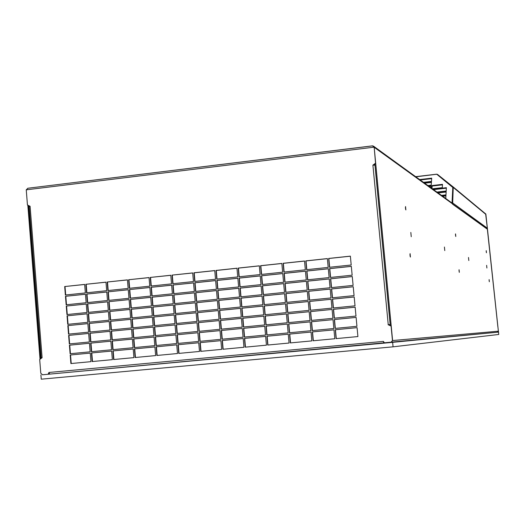<?xml version="1.0" encoding="UTF-8"?>
<svg xmlns="http://www.w3.org/2000/svg" width="525" height="525" viewBox="0 0 525 525"><rect width="100%" height="100%" fill="white"/><g stroke="black" fill="none" stroke-linecap="round" stroke-linejoin="round"><path stroke-width="0.79" d="M28.402 188.18L372.415 145.852L374.017 147.177L26.25 189.833L27.891 188.239M390.187 324.516L388.093 324.693L391.079 326.077L392.464 340.554L390.863 342.51L384.595 343.094L383.408 341.394L383.88 343.16L49.75 374.108L48.917 372.474L48.136 374.259L49.002 373.045M42.033 357.748L41.147 357.794L42.105 357.696L39.697 359.507L40.786 373.229L42.505 374.784L48.136 374.259M41.147 357.794L29.144 206.463L30.089 206.266L27.451 205.019L26.25 189.833M374.994 165.165L372.901 165.152L375.546 163.183L374.174 147.289L373.833 146.377L372.691 145.832M214.758 270.572L193.942 272.79L194.69 281.439L215.512 279.254L214.758 270.572M220.894 340.64L199.992 342.635L200.747 351.343L221.655 349.374L220.894 340.64M220.014 330.599L199.126 332.627L199.881 341.329L220.776 339.327L220.014 330.599M219.135 320.572L198.26 322.632L199.014 331.321L219.896 329.293L219.135 320.572M218.256 310.557L197.393 312.644L198.148 321.326L219.017 319.266L218.256 310.557M217.383 300.549L196.534 302.669L197.282 311.345L218.144 309.251L217.383 300.549M216.503 290.548L195.668 292.701L196.416 301.37L217.265 299.243L216.503 290.548M64.687 286.545L84.663 284.419L85.352 292.93L65.369 295.03L64.687 286.545L84.663 284.478M65.474 296.303L85.457 294.203L86.153 302.722L66.157 304.789L65.474 296.303L85.463 294.256M66.262 306.062L86.257 304.001L86.953 312.519L66.944 314.56L66.262 306.062L86.264 304.041M67.049 315.833L87.058 313.799L87.754 322.33L67.732 324.338L67.049 315.833L87.058 313.838M67.837 325.618L87.859 323.61L88.554 332.154L68.526 334.13L67.837 325.618L87.859 323.643M68.624 335.409L88.659 333.434L89.355 341.978L69.313 343.928L68.624 335.409L88.659 333.454M69.418 345.207L89.46 343.265L90.156 351.816L70.107 353.732L69.418 345.207L89.46 343.278M70.206 355.012L90.261 353.102L90.963 361.659L70.895 363.549L70.206 355.012L90.261 353.108M85.864 284.294L105.978 282.148L106.68 290.686L86.559 292.799L85.864 284.294L105.978 282.207M86.664 294.079L106.785 291.966L107.487 300.51L87.36 302.597L86.664 294.079L106.792 292.018M87.465 303.877L107.599 301.796L108.301 310.347L88.161 312.401L87.465 303.877L107.599 301.836M88.259 313.681L108.406 311.627L109.115 320.191L88.961 322.212L88.259 313.681L108.412 311.666M89.066 323.492L109.22 321.471L109.928 330.041L89.762 332.03L89.066 323.492L109.226 321.503M89.867 333.316L110.033 331.327L110.742 339.898L90.562 341.86L89.867 333.316L110.033 331.347M90.668 343.147L110.847 341.191L111.556 349.768L91.363 351.697L90.668 343.147L110.847 341.204M91.468 352.984L111.661 351.061L112.37 359.651L92.17 361.548L91.468 352.984L111.661 351.067M107.185 282.023L127.431 279.864L128.153 288.435L107.888 290.561L107.185 282.023L127.437 279.923M107.999 291.841L128.257 289.715L128.973 298.292L108.701 300.385L107.999 291.841L128.264 289.767M108.806 301.672L129.078 299.578L129.8 308.155L109.515 310.223L108.806 301.672L129.084 299.618M109.62 311.509L129.905 309.442L130.62 318.032L110.329 320.066L109.62 311.509L129.905 309.481M110.434 321.353L130.732 319.318L131.447 327.915L111.143 329.923L110.434 321.353L130.732 319.351M111.248 331.209L131.558 329.208L132.274 337.811L111.956 339.78L111.248 331.209L131.558 329.228M112.061 341.073L132.385 339.098L133.101 347.708L112.77 349.657L112.061 341.073L132.385 339.117M112.882 350.943L133.212 349L133.928 357.623L113.59 359.533L112.882 350.943L133.212 349.013M128.651 279.74L149.041 277.567L149.769 286.158L129.367 288.304L128.651 279.74L149.048 277.627M129.478 289.59L149.874 287.451L150.603 296.054L130.193 298.161L129.478 289.59L149.881 287.503M130.298 299.447L150.714 297.34L151.436 305.95L131.02 308.031L130.298 299.447L150.714 297.386M131.125 309.317L151.548 307.243L152.276 315.86L131.841 317.907L131.125 309.317L151.554 307.283M131.952 319.2L152.388 317.152L153.116 325.776L132.667 327.797L131.952 319.2L152.388 317.185M132.779 329.083L153.228 327.068L153.956 335.705L133.494 337.687L132.779 329.083L153.228 327.095M133.606 338.979L154.061 336.998L154.796 345.634L134.328 347.596L133.606 338.979L154.068 337.017M134.433 348.889L154.901 346.933L155.636 355.583L135.155 357.505L134.433 348.889L154.908 346.946M150.268 277.436L170.796 275.251L171.531 283.874L150.997 286.033L150.268 277.436L170.802 275.31M151.102 287.319L171.642 285.167L172.384 293.797L151.83 295.923L151.102 287.319L171.649 285.219M151.942 297.216L172.489 295.089L173.23 303.732L152.67 305.826L151.942 297.216L172.495 295.135M152.775 307.118L173.342 305.025L174.083 313.668L153.51 315.735L152.775 307.118L173.342 305.064M153.615 317.028L174.195 314.967L174.93 323.623L154.343 325.651L153.615 317.028L174.195 315M154.455 326.95L175.042 324.923L175.783 333.578L155.183 335.58L154.455 326.95L175.048 324.942M155.295 336.879L175.895 334.878L176.636 343.547L156.023 345.522L155.295 336.879L175.895 334.897M156.135 346.815L176.748 344.853L177.489 353.528L156.87 355.464L156.135 346.815L176.748 344.859M172.029 275.12L192.701 272.921L193.449 281.571L172.771 283.743L172.029 275.12L192.701 272.98M172.882 285.036L193.561 282.87L194.309 291.526L173.618 293.672L172.882 285.036L193.567 282.923M173.729 294.965L194.421 292.825L195.175 301.494L174.471 303.601L173.729 294.965L194.427 292.871M174.582 304.9L195.287 302.794L196.035 311.469L175.317 313.55L174.582 304.9L195.287 302.833M175.429 314.842L196.147 312.769L196.901 321.451L176.17 323.498L175.429 314.842L196.153 312.802M176.282 324.798L197.013 322.757L197.768 331.446L177.023 333.46L176.282 324.798L197.013 322.777M177.135 334.76L197.879 332.752L198.627 341.447L177.877 343.429L177.135 334.76L197.879 332.765M177.988 344.735L198.745 342.753L199.493 351.455L178.73 353.41L177.988 344.735L198.745 342.766M243.193 338.513L222.147 340.522L222.915 349.256L243.968 347.274L243.193 338.513L222.397 340.508L223.164 349.23M242.301 328.44L221.268 330.481L222.036 339.209L243.075 337.194L242.301 328.44L221.517 330.474L222.278 339.183M241.408 318.38L220.388 320.453L221.156 329.168L242.183 327.127L241.408 318.38M240.516 308.326L219.516 310.433L220.277 319.141L241.29 317.067L240.516 308.326M239.63 298.285L218.636 300.418L219.398 309.127L240.404 307.013L239.63 298.285M238.737 288.251L217.757 290.417L218.518 299.112L239.512 296.973L238.737 288.251M237.851 278.224L216.884 280.422L217.645 289.111L238.626 286.939L237.851 278.224M236.965 268.209L216.011 270.441L216.766 279.123L237.733 276.918L236.965 268.209M265.65 336.367L244.46 338.389L245.234 347.156L266.438 345.161L265.65 336.367M264.744 326.268L243.567 328.315L244.342 337.076L265.532 335.048L264.744 326.268M263.839 316.168L242.675 318.255L243.449 327.003L264.626 324.949L263.839 316.168L242.911 318.255L243.685 326.983M262.933 306.082L241.782 308.201L242.557 316.942L263.721 314.856L262.933 306.082M262.034 296.008L240.89 298.154L241.664 306.889L262.815 304.769L262.034 296.008M261.128 285.935L240.004 288.12L240.778 296.848L261.916 294.689L261.128 285.935M260.229 275.881L239.111 278.092L239.886 286.814L261.01 284.622L260.229 275.881M259.33 265.827L238.225 268.078L239 276.787L260.111 274.568L259.33 265.827M288.264 334.215L266.923 336.249L267.717 345.043L289.065 343.035L288.264 334.215L267.146 336.236L267.934 345.023M287.346 324.076L266.017 326.143L266.805 334.93L288.146 332.889L287.346 324.076L266.241 326.137L267.028 334.911M286.427 313.943L265.112 316.043L265.899 324.824L287.228 322.75L286.427 313.943M285.508 303.824L264.206 305.957L264.994 314.724L286.309 312.624L285.508 303.824M284.596 293.711L263.307 295.877L264.095 304.638L285.39 302.505L284.596 293.711M283.677 283.612L262.402 285.803L263.189 294.564L284.471 292.392L283.677 283.612M282.765 273.518L261.502 275.743L262.283 284.491L283.559 282.293L282.765 273.518M281.846 263.432L260.597 265.696L261.384 274.437L282.64 272.199L281.846 263.432M311.043 332.043L289.551 334.09L290.351 342.917L311.85 340.896L311.043 332.043M310.104 321.864L288.632 323.951L289.433 332.765L310.918 330.711L310.104 321.864M309.173 311.699L287.713 313.819L288.507 322.626L309.986 320.539L309.173 311.699M308.241 301.547L286.794 303.693L287.588 312.493L309.054 310.373L308.241 301.547M307.315 291.401L285.876 293.58L286.676 302.374L308.123 300.221L307.315 291.401M306.383 281.262L284.957 283.474L285.757 292.261L307.191 290.076L306.383 281.262M305.452 271.136L284.045 273.381L284.839 282.161L306.265 279.943L305.452 271.136M304.526 261.017L283.126 263.294L283.927 272.068L305.333 269.817L304.526 261.017M333.972 329.851L312.336 331.918L313.149 340.771L334.799 338.737L333.972 329.851L312.526 331.912L313.34 340.758M333.027 319.646L311.397 321.74L312.211 330.586L333.854 328.519L333.027 319.646L311.594 321.74L312.408 330.573M332.082 309.442L310.465 311.574L311.279 320.414L332.902 318.314L332.082 309.442L310.662 311.581L311.469 320.394M331.137 299.257L309.533 301.416L310.347 310.249L331.957 308.116L331.137 299.257M330.192 289.072L308.602 291.27L309.415 300.09L331.012 297.924L330.192 289.072M329.247 278.9L307.676 281.131L308.483 289.944L330.067 287.746L329.247 278.9M328.309 268.741L306.744 270.998L307.552 279.812L329.129 277.574L328.309 268.741M327.364 258.589L305.812 260.879L306.62 269.679L328.184 267.415L327.364 258.589M357.072 327.646L335.278 329.726L336.105 338.612L357.912 336.564L357.072 327.646M356.114 317.402L334.333 319.515L335.153 328.394L356.947 326.314L356.114 317.402M355.149 307.171L333.382 309.317L334.208 318.183L355.989 316.07L355.149 307.171M354.191 296.947L332.437 299.125L333.257 307.985L355.025 305.839L354.191 296.947M353.233 286.729L331.492 288.94L332.312 297.793L354.067 295.614L353.233 286.729M352.275 276.524L330.547 278.768L331.367 287.615L353.108 285.397L352.275 276.524M351.317 266.326L329.602 268.603L330.422 277.443L352.15 275.192L351.317 266.326M350.365 256.141L328.663 258.451L329.483 267.277L351.192 265L350.365 256.141M215.631 280.553L194.808 282.739L195.556 291.401L216.392 289.242L215.631 280.553M383.88 343.16L384.595 343.094M383.591 341.657L383.946 343.153M390.863 342.51L392.608 340.541L391.223 326.071L388.244 324.686L390.193 324.588M373.242 165.112L375.697 163.288L374.174 147.289L392.608 340.541L391.007 342.497L497.208 332.246L498.054 331.216L497.976 331.695M194.952 281.413L194.211 272.816L214.758 270.631M195.812 291.375L195.07 282.765L215.631 280.606M196.678 301.337L195.93 292.714L216.51 290.594M197.544 311.318L196.796 302.676L217.383 300.582M198.411 321.3L197.656 312.651L218.262 310.59M199.27 331.295L198.522 322.632L219.135 320.598M200.143 341.303L199.388 332.62L220.014 330.619M65.704 294.991L65.021 286.565M66.491 304.756L65.809 296.317M67.279 314.527L66.596 306.075M68.066 324.306L67.384 315.84M68.86 334.097L68.171 325.612M69.648 343.895L68.965 335.396M70.442 353.699L69.753 345.188M71.229 363.517L70.54 354.992M86.881 292.766L86.192 284.314M87.682 302.564L86.986 294.092M88.482 312.368L87.787 303.883M89.283 322.179L88.587 313.681M90.083 332.003L89.388 323.492M90.884 341.827L90.188 333.309M91.691 351.671L90.989 343.133M92.492 361.515L91.796 352.964M108.203 290.528L107.5 282.043M109.01 300.353L108.314 291.861M109.823 310.19L109.121 301.678M110.637 320.033L109.935 311.515M111.451 329.89L110.749 321.353M112.265 339.754L111.562 331.203M113.085 349.624L112.376 341.06M113.899 359.507L113.19 350.923M129.668 288.271L128.953 279.766M130.489 298.134L129.78 289.61M131.316 307.998L130.6 299.46M132.143 317.881L131.427 309.323M132.969 327.764L132.254 319.2M133.796 337.66L133.081 329.077M134.623 347.563L133.908 338.973M135.45 357.479L134.735 348.869M151.279 286L150.557 277.463M152.119 295.897L151.39 287.346M152.952 305.793L152.23 297.229M153.792 315.709L153.064 307.125M154.632 325.625L153.904 317.028M155.472 335.554L154.744 326.944M156.312 345.489L155.584 336.866M157.152 355.438L156.424 346.802M173.04 283.717L172.305 275.152M173.893 293.639L173.158 285.062M174.74 303.575L174.005 294.978M175.593 313.517L174.858 304.907M176.446 323.472L175.704 314.849M177.299 333.434L176.558 324.798M178.152 343.402L177.411 334.753M179.005 353.384L178.264 344.715M241.408 318.406L220.638 320.453L221.399 329.149M240.522 308.359L219.765 310.439L220.52 319.121M239.63 298.325L218.886 300.431L219.647 309.1M238.744 288.297L218.006 290.437L218.768 299.086M237.858 278.276L217.133 280.448L217.888 289.085M236.972 268.268L216.261 270.473L217.015 279.097M265.65 336.381L244.696 338.382L245.47 347.137M264.744 326.281L243.803 328.315L244.578 337.057M262.94 306.114L242.018 308.208L242.793 316.923M262.034 296.041L241.132 298.167L241.9 306.869M261.135 285.981L240.24 288.14L241.008 296.822M260.236 275.933L239.354 278.119L240.122 286.788M259.337 265.886L238.462 268.111L239.229 276.76M286.427 313.97L265.335 316.043L266.123 324.804M285.515 303.857L264.429 305.963L265.217 314.705M284.596 293.751L263.53 295.89L264.311 304.618M283.684 283.651L262.625 285.83L263.406 294.538M282.765 273.571L261.726 275.776L262.507 284.471M281.853 263.491L260.827 265.729L261.601 274.411M311.043 332.049L289.761 334.084L290.561 342.897M310.111 321.884L288.842 323.945L289.636 332.745M309.179 311.725L287.923 313.819L288.717 322.606M308.247 301.58L287.004 303.706L287.798 312.473M307.315 291.441L286.086 293.6L286.88 302.354M306.39 281.308L285.167 283.5L285.961 292.241M305.458 271.189L284.255 273.413L285.042 282.135M304.533 261.076L283.342 263.333L284.13 272.042M331.137 299.283L309.73 301.429L310.537 310.229M330.199 289.111L308.798 291.29L309.606 300.07M329.254 278.946L307.867 281.157L308.674 289.925M328.309 268.793L306.941 271.031L307.742 279.792M327.37 258.648L306.016 260.918L306.817 269.66M357.072 327.659L335.455 329.72L336.282 338.599M356.114 317.422L334.51 319.515L335.331 328.381M355.156 307.197L333.565 309.323L334.386 318.17M354.198 296.979L332.62 299.138L333.441 307.965M353.24 286.768L331.675 288.96L332.496 297.78M352.282 276.57L330.73 278.795L331.551 287.595M351.323 266.378L329.785 268.636L330.606 277.423M350.372 256.2L328.847 258.49L329.661 267.258M201.009 351.317L200.255 342.622L220.894 340.653M28.645 205.583L40.786 358.687M27.818 205.196L40.031 359.251M49.153 373.518L49.206 374.161L48.484 374.227M42.446 374.732L41.226 373.629M49.737 374.115L49.206 374.161M487.358 229.215L497.844 326.589L487.358 229.215L452.602 204.186L451.841 202.912M497.838 326.596L485.848 214.029L484.483 212.933M486.629 265.342L486.898 268.019L486.629 265.342M468.51 257.48L468.818 260.531L468.51 257.48M444.426 247.026L444.773 250.582L444.426 247.026M410.832 232.444L411.239 236.703L410.832 232.444M374.87 163.898L390.292 325.638M372.901 165.152L388.244 324.686M392.464 340.554L498.054 331.216M453.101 186.867L485.645 213.898L487.331 228.185L486.964 228.933M452.333 203.28L452.537 203.687M452.668 203.352L453.252 187.025L437.463 174.366L436.708 174.366M452.786 187.392L452.15 203.07L452.747 203.004L487.331 228.185M485.842 214.377L453.469 187.602L452.878 187.674L452.15 203.07L452.058 202.598L451.822 202.893M498.369 331.144L485.848 214.029M452.885 187.55L436.688 174.188M431.675 178.644L420.21 179.983M431.412 182.385L424.613 183.179M431.15 186.152L429.056 186.395M446.342 188.173L433.538 189.65M446.132 192.006L438.067 192.931M445.928 195.864L442.641 196.238M442.477 184.846L432.147 186.04L431.977 188.514M452.799 187.064L452.058 202.598M423.452 182.339L431.484 181.401L431.708 178.152L419.626 179.563M427.888 185.548L431.215 185.168L431.445 181.893L424.029 182.752M431.032 187.832L431.183 185.66L428.472 185.975M436.885 192.071L446.191 191.002L446.368 187.674L432.954 189.223M441.446 195.379L445.981 194.86L446.165 191.507L437.483 192.504M445.784 198.516L445.955 195.366L442.05 195.812M432.37 188.797L442.312 187.648L442.503 184.347L432.055 185.561L431.852 188.423M432.147 186.04L432.055 185.561M453.252 187.025L485.809 214.029M498.448 331.098L498.481 332.122L497.214 332.24M498.113 331.682L498.159 332.154M42.499 374.784L498.474 332.122M392.634 342.346L393.061 346.835L41.252 379.181L40.917 374.929M393.061 346.835L498.75 334.464L498.514 332.122M48.917 372.474L383.408 341.394M30.089 206.266L42.105 357.696M452.57 203.884L374.174 147.289M405.864 209.948L405.536 206.528L405.864 209.948M455.792 236.48L455.529 233.874L455.792 236.48M486.445 252.768L486.235 250.668L486.445 252.768M489.346 281.735L489.129 279.622L489.346 281.735M459.329 272.35L459.073 269.738L459.329 272.35M410.412 257.06L410.084 253.627L410.412 257.06M374.962 165.139L390.154 324.516M452.589 204.094L487.003 228.893M487.056 228.834L452.576 203.956M436.636 174.261L415.833 176.813M415.623 176.662L436.656 174.188L415.623 176.662M372.776 145.858L27.694 188.265M373.833 146.377L452.301 203.241M405.654 209.449L405.398 207.434M455.667 236.158L455.464 234.294M486.367 252.538L486.196 250.937M489.267 281.505L489.097 279.891M459.211 272.029L459.008 270.158M410.202 256.561L409.946 254.52"/></g></svg>
